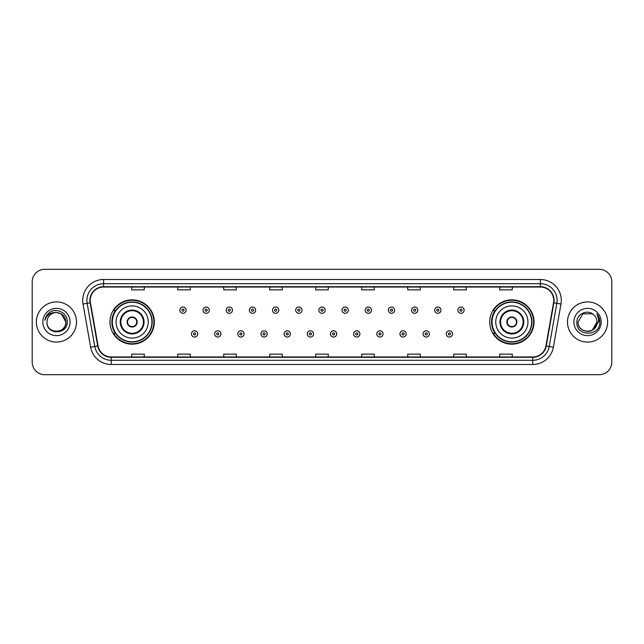 <?xml version="1.0" encoding="UTF-8"?>
<svg xmlns="http://www.w3.org/2000/svg" width="644" height="644" viewBox="0 0 644 644"><rect width="100%" height="100%" fill="white"/><g stroke="black" fill="none" stroke-linecap="round" stroke-linejoin="round"><path stroke-width="0.97" d="M489.69 322A22.162 22.162 0 0 0 511.851 344.162A22.162 22.162 0 0 0 534.021 322A22.162 22.162 0 0 0 511.851 299.838A22.162 22.162 0 0 0 489.69 322M109.979 322A22.162 22.162 0 0 0 132.149 344.162A22.162 22.162 0 0 0 154.31 322A22.162 22.162 0 0 0 132.149 299.838A22.162 22.162 0 0 0 109.979 322M115.3 333.294A20.278 20.278 0 0 1 115.3 310.706M495.003 333.294A20.278 20.278 0 0 1 495.003 310.706M32.2 281.855L32.2 362.145A12.542 12.542 0 0 0 44.742 374.687L599.258 374.687A12.542 12.542 0 0 0 611.8 362.145L611.8 281.855A12.542 12.542 0 0 0 599.258 269.313L44.742 269.313A12.542 12.542 0 0 0 32.2 281.855L32.2 362.145M36.378 322A20.077 20.077 0 0 0 56.455 342.077A20.077 20.077 0 0 0 76.523 322A20.077 20.077 0 0 0 56.455 301.923A20.077 20.077 0 0 0 36.378 322A20.077 20.077 0 0 0 56.455 342.077A20.077 20.077 0 0 0 76.523 322A20.077 20.077 0 0 0 56.455 301.923A20.077 20.077 0 0 0 36.378 322M567.477 322A20.077 20.077 0 0 0 587.545 342.077A20.077 20.077 0 0 0 607.622 322A20.077 20.077 0 0 0 587.545 301.923A20.077 20.077 0 0 0 567.477 322A20.077 20.077 0 0 0 587.545 342.077A20.077 20.077 0 0 0 607.622 322A20.077 20.077 0 0 0 587.545 301.923A20.077 20.077 0 0 0 567.477 322M90.24 300.418A13.379 13.379 0 0 1 103.628 287.039L540.372 287.039A13.379 13.379 0 0 1 553.55 302.744L545.943 345.9A13.379 13.379 0 0 1 532.765 356.961L111.235 356.961A13.379 13.379 0 0 1 98.057 345.9L90.45 302.744A13.379 13.379 0 0 1 90.24 300.418M89.91 300.418A13.717 13.717 0 0 0 90.12 302.801L97.727 345.957A13.717 13.717 0 0 0 111.235 357.291L532.765 357.291A13.717 13.717 0 0 0 546.273 345.957L553.88 302.801A13.717 13.717 0 0 0 540.372 286.709L103.628 286.709A13.717 13.717 0 0 0 89.91 300.418M83.036 304.057A20.906 20.906 0 0 1 103.628 279.512L540.372 279.512A20.906 20.906 0 0 1 560.964 304.057L553.357 347.213A20.906 20.906 0 0 1 532.765 364.488L111.235 364.488A20.906 20.906 0 0 1 90.643 347.213L83.036 304.057L87.149 303.324A16.728 16.728 0 0 1 103.628 283.698L540.372 283.698A16.728 16.728 0 0 1 556.851 303.324L549.235 346.48A16.728 16.728 0 0 1 532.765 360.302L111.235 360.302A16.728 16.728 0 0 1 94.765 346.48L87.149 303.324A16.728 16.728 0 0 1 86.9 300.418M599.258 269.313L44.742 269.313M44.742 374.687L599.258 374.687M611.8 362.145L611.8 281.855M546.273 345.957L549.235 346.48L556.851 303.324L560.964 304.057M315.729 287.039L315.729 289.872L328.271 289.872L328.271 287.039M269.723 287.039L269.723 289.872L282.273 289.872L282.273 287.039M223.726 287.039L223.726 289.872L236.276 289.872L236.276 287.039M177.728 287.039L177.728 289.872L190.27 289.872L190.27 287.039M131.73 287.039L131.73 289.872L144.272 289.872L144.272 287.039M361.727 287.039L361.727 289.872L374.277 289.872L374.277 287.039M407.724 287.039L407.724 289.872L420.274 289.872L420.274 287.039M453.73 287.039L453.73 289.872L466.272 289.872L466.272 287.039M499.728 287.039L499.728 289.872L512.27 289.872L512.27 287.039M328.271 356.961L328.271 354.128L315.729 354.128L315.729 356.961M282.273 356.961L282.273 354.128L269.723 354.128L269.723 356.961M236.276 356.961L236.276 354.128L223.726 354.128L223.726 356.961M190.27 356.961L190.27 354.128L177.728 354.128L177.728 356.961M144.272 356.961L144.272 354.128L131.73 354.128L131.73 356.961M374.277 356.961L374.277 354.128L361.727 354.128L361.727 356.961M420.274 356.961L420.274 354.128L407.724 354.128L407.724 356.961M466.272 356.961L466.272 354.128L453.73 354.128L453.73 356.961M512.27 356.961L512.27 354.128L499.728 354.128L499.728 356.961M47.004 322A9.451 9.451 0 0 1 56.455 312.549L61.18 313.813L65.905 322L61.18 313.813L56.455 312.549L61.18 313.813L65.905 322L61.18 313.813L56.455 312.549L61.18 313.813L65.905 322C66.485 334.196 46.424 334.196 47.004 322C46.118 335.21 67.66 334.904 67.234 322C67.966 312.96 56.221 307.099 49.266 312.743C46.811 314.715 45.338 317.242 44.855 320.342C46.803 314.795 50.667 312.203 56.455 312.549L61.18 313.813L65.905 322C66.485 334.196 46.424 334.196 47.004 322C46.424 334.196 66.485 334.196 65.905 322C66.485 334.196 46.424 334.196 47.004 322C46.424 334.196 66.485 334.196 65.905 322C66.485 334.196 46.424 334.196 47.004 322C46.424 334.196 66.485 334.196 65.905 322C66.485 334.196 46.424 334.196 47.004 322C46.424 334.196 66.485 334.196 65.905 322C65.841 325.107 64.561 327.643 62.066 329.607M56.455 312.549C62.194 313.105 65.35 316.26 65.905 322M42.818 322A13.637 13.637 0 0 0 56.455 335.637A13.637 13.637 0 0 0 70.091 322A13.637 13.637 0 0 0 56.455 308.363A13.637 13.637 0 0 0 42.818 322M116.049 322A16.1 16.1 0 0 1 132.149 305.9A16.1 16.1 0 0 1 148.249 322A16.1 16.1 0 0 1 132.149 338.1A16.1 16.1 0 0 1 116.049 322A16.1 16.1 0 0 0 132.149 338.1A16.1 16.1 0 0 0 148.249 322M120.855 322A11.294 11.294 0 0 0 132.149 333.294A11.294 11.294 0 0 0 143.435 322A11.294 11.294 0 0 0 132.149 310.706A11.294 11.294 0 0 0 120.855 322M115.55 310.706A20.077 20.077 0 0 0 115.55 333.294L113.561 333.294A21.743 21.743 0 0 0 153.892 322A21.743 21.743 0 0 0 113.561 310.706L115.574 310.706A20.053 20.053 0 0 1 152.193 322.048A20.053 20.053 0 0 1 115.574 333.294M151.928 322A19.779 19.779 0 0 0 132.149 302.221A19.779 19.779 0 0 0 112.362 322A19.779 19.779 0 0 0 132.149 341.779A19.779 19.779 0 0 0 151.928 322M127.126 322A5.015 5.015 0 0 0 132.149 327.015A5.015 5.015 0 0 0 137.164 322A5.015 5.015 0 0 0 132.149 316.985A5.015 5.015 0 0 0 127.126 322M127.287 320.744L127.456 320.744A4.854 4.854 0 0 1 136.834 320.744L136.568 320.744A4.597 4.597 0 0 1 132.149 326.597A4.597 4.597 0 0 1 127.721 320.744A4.597 4.597 0 0 1 136.568 320.744L137.003 320.744M137.003 323.256L136.834 323.256A4.854 4.854 0 0 1 127.456 323.256L127.287 323.256M593.736 314.86A9.451 9.451 0 0 1 596.996 322L592.271 330.187L596.996 322L594.79 328.07A9.451 9.451 0 0 0 596.996 322L594.766 328.102L596.996 322C597.576 334.196 577.515 334.196 578.095 322L582.82 313.813L592.271 313.813L593.736 314.86C587.94 308.774 576.766 313.789 576.871 322C575.808 336.595 599.467 336.973 599.854 322.708L599.87 322C599.838 318.901 598.807 316.18 596.779 313.829C598.324 316.365 598.864 319.086 598.405 322L594.79 328.07C589.775 334.856 577.604 330.517 578.095 322L582.82 313.813L592.271 313.813L593.736 314.86L592.271 313.813L582.82 313.813L578.095 322C577.515 334.196 597.576 334.196 596.996 322C597.576 334.196 577.515 334.196 578.095 322M573.909 322A13.637 13.637 0 0 0 587.545 335.637A13.637 13.637 0 0 0 601.182 322A13.637 13.637 0 0 0 587.545 308.363A13.637 13.637 0 0 0 573.909 322M596.867 313.934L599.87 322.354M495.751 322A16.1 16.1 0 0 1 511.851 305.9A16.1 16.1 0 0 1 527.951 322A16.1 16.1 0 0 1 511.851 338.1A16.1 16.1 0 0 1 495.751 322A16.1 16.1 0 0 0 511.851 338.1A16.1 16.1 0 0 0 527.951 322M500.565 322A11.294 11.294 0 0 0 511.851 333.294A11.294 11.294 0 0 0 523.145 322A11.294 11.294 0 0 0 511.851 310.706A11.294 11.294 0 0 0 500.565 322M495.26 310.706A20.077 20.077 0 0 0 495.26 333.294L493.272 333.294A21.743 21.743 0 0 0 533.602 322A21.743 21.743 0 0 0 493.272 310.706L495.284 310.706A20.053 20.053 0 0 1 531.904 322.048A20.053 20.053 0 0 1 495.284 333.294M531.638 322A19.779 19.779 0 0 0 511.851 302.221A19.779 19.779 0 0 0 492.072 322A19.779 19.779 0 0 0 511.851 341.779A19.779 19.779 0 0 0 531.638 322M506.836 322A5.015 5.015 0 0 0 511.851 327.015A5.015 5.015 0 0 0 516.874 322A5.015 5.015 0 0 0 511.851 316.985A5.015 5.015 0 0 0 506.836 322M506.997 320.744L507.166 320.744A4.854 4.854 0 0 1 516.544 320.744L516.279 320.744A4.597 4.597 0 0 1 511.851 326.597A4.597 4.597 0 0 1 507.432 320.744A4.597 4.597 0 0 1 516.279 320.744L516.713 320.744M516.713 323.256L516.279 323.256A4.597 4.597 0 0 1 507.432 323.256L506.997 323.256M516.279 323.256L516.544 323.256A4.854 4.854 0 0 1 507.166 323.256L507.432 323.256M186.132 310.167A3.139 3.139 0 0 1 182.993 313.298A3.139 3.139 0 0 1 179.861 310.167A3.139 3.139 0 0 1 182.993 307.027A3.139 3.139 0 0 1 186.132 310.167A3.139 3.139 0 0 0 182.993 307.027A3.139 3.139 0 0 0 179.861 310.167M209.3 310.167A3.139 3.139 0 0 1 206.161 313.298A3.139 3.139 0 0 1 203.029 310.167A3.139 3.139 0 0 1 206.161 307.027A3.139 3.139 0 0 1 209.3 310.167A3.139 3.139 0 0 0 206.161 307.027A3.139 3.139 0 0 0 203.029 310.167M232.468 310.167A3.139 3.139 0 0 1 229.328 313.298A3.139 3.139 0 0 1 226.197 310.167A3.139 3.139 0 0 1 229.328 307.027A3.139 3.139 0 0 1 232.468 310.167A3.139 3.139 0 0 0 229.328 307.027A3.139 3.139 0 0 0 226.197 310.167M255.636 310.167A3.139 3.139 0 0 1 252.496 313.298A3.139 3.139 0 0 1 249.365 310.167A3.139 3.139 0 0 1 252.496 307.027A3.139 3.139 0 0 1 255.636 310.167A3.139 3.139 0 0 0 252.496 307.027A3.139 3.139 0 0 0 249.365 310.167M278.804 310.167A3.139 3.139 0 0 1 275.664 313.298A3.139 3.139 0 0 1 272.533 310.167A3.139 3.139 0 0 1 275.664 307.027A3.139 3.139 0 0 1 278.804 310.167A3.139 3.139 0 0 0 275.664 307.027A3.139 3.139 0 0 0 272.533 310.167M301.972 310.167A3.139 3.139 0 0 1 298.832 313.298A3.139 3.139 0 0 1 295.693 310.167A3.139 3.139 0 0 1 298.832 307.027A3.139 3.139 0 0 1 301.972 310.167A3.139 3.139 0 0 0 298.832 307.027A3.139 3.139 0 0 0 295.693 310.167M325.139 310.167A3.139 3.139 0 0 1 322 313.298A3.139 3.139 0 0 1 318.861 310.167A3.139 3.139 0 0 1 322 307.027A3.139 3.139 0 0 1 325.139 310.167A3.139 3.139 0 0 0 322 307.027A3.139 3.139 0 0 0 318.861 310.167M348.307 310.167A3.139 3.139 0 0 1 345.168 313.298A3.139 3.139 0 0 1 342.028 310.167A3.139 3.139 0 0 1 345.168 307.027A3.139 3.139 0 0 1 348.307 310.167A3.139 3.139 0 0 0 345.168 307.027A3.139 3.139 0 0 0 342.028 310.167M371.467 310.167A3.139 3.139 0 0 1 368.336 313.298A3.139 3.139 0 0 1 365.196 310.167A3.139 3.139 0 0 1 368.336 307.027A3.139 3.139 0 0 1 371.467 310.167A3.139 3.139 0 0 0 368.336 307.027A3.139 3.139 0 0 0 365.196 310.167M394.635 310.167A3.139 3.139 0 0 1 391.504 313.298A3.139 3.139 0 0 1 388.364 310.167A3.139 3.139 0 0 1 391.504 307.027A3.139 3.139 0 0 1 394.635 310.167A3.139 3.139 0 0 0 391.504 307.027A3.139 3.139 0 0 0 388.364 310.167M417.803 310.167A3.139 3.139 0 0 1 414.672 313.298A3.139 3.139 0 0 1 411.532 310.167A3.139 3.139 0 0 1 414.672 307.027A3.139 3.139 0 0 1 417.803 310.167A3.139 3.139 0 0 0 414.672 307.027A3.139 3.139 0 0 0 411.532 310.167M440.971 310.167A3.139 3.139 0 0 1 437.839 313.298A3.139 3.139 0 0 1 434.7 310.167A3.139 3.139 0 0 1 437.839 307.027A3.139 3.139 0 0 1 440.971 310.167A3.139 3.139 0 0 0 437.839 307.027A3.139 3.139 0 0 0 434.7 310.167M464.139 310.167A3.139 3.139 0 0 1 461.007 313.298A3.139 3.139 0 0 1 457.868 310.167A3.139 3.139 0 0 1 461.007 307.027A3.139 3.139 0 0 1 464.139 310.167A3.139 3.139 0 0 0 461.007 307.027A3.139 3.139 0 0 0 457.868 310.167M191.445 333.922A3.139 3.139 0 0 1 194.577 330.783A3.139 3.139 0 0 1 197.716 333.922A3.139 3.139 0 0 1 194.577 337.053A3.139 3.139 0 0 1 191.445 333.922A3.139 3.139 0 0 0 194.577 337.053A3.139 3.139 0 0 0 197.716 333.922M214.613 333.922A3.139 3.139 0 0 1 217.744 330.783A3.139 3.139 0 0 1 220.884 333.922A3.139 3.139 0 0 1 217.744 337.053A3.139 3.139 0 0 1 214.613 333.922A3.139 3.139 0 0 0 217.744 337.053A3.139 3.139 0 0 0 220.884 333.922M237.781 333.922A3.139 3.139 0 0 1 240.912 330.783A3.139 3.139 0 0 1 244.052 333.922A3.139 3.139 0 0 1 240.912 337.053A3.139 3.139 0 0 1 237.781 333.922A3.139 3.139 0 0 0 240.912 337.053A3.139 3.139 0 0 0 244.052 333.922M260.949 333.922A3.139 3.139 0 0 1 264.08 330.783A3.139 3.139 0 0 1 267.22 333.922A3.139 3.139 0 0 1 264.08 337.053A3.139 3.139 0 0 1 260.949 333.922A3.139 3.139 0 0 0 264.08 337.053A3.139 3.139 0 0 0 267.22 333.922M284.117 333.922A3.139 3.139 0 0 1 287.248 330.783A3.139 3.139 0 0 1 290.388 333.922A3.139 3.139 0 0 1 287.248 337.053A3.139 3.139 0 0 1 284.117 333.922A3.139 3.139 0 0 0 287.248 337.053A3.139 3.139 0 0 0 290.388 333.922M307.277 333.922A3.139 3.139 0 0 1 310.416 330.783A3.139 3.139 0 0 1 313.556 333.922A3.139 3.139 0 0 1 310.416 337.053A3.139 3.139 0 0 1 307.277 333.922A3.139 3.139 0 0 0 310.416 337.053A3.139 3.139 0 0 0 313.556 333.922M330.444 333.922A3.139 3.139 0 0 1 333.584 330.783A3.139 3.139 0 0 1 336.723 333.922A3.139 3.139 0 0 1 333.584 337.053A3.139 3.139 0 0 1 330.444 333.922A3.139 3.139 0 0 0 333.584 337.053A3.139 3.139 0 0 0 336.723 333.922M353.612 333.922A3.139 3.139 0 0 1 356.752 330.783A3.139 3.139 0 0 1 359.883 333.922A3.139 3.139 0 0 1 356.752 337.053A3.139 3.139 0 0 1 353.612 333.922A3.139 3.139 0 0 0 356.752 337.053A3.139 3.139 0 0 0 359.883 333.922M376.78 333.922A3.139 3.139 0 0 1 379.92 330.783A3.139 3.139 0 0 1 383.051 333.922A3.139 3.139 0 0 1 379.92 337.053A3.139 3.139 0 0 1 376.78 333.922A3.139 3.139 0 0 0 379.92 337.053A3.139 3.139 0 0 0 383.051 333.922M399.948 333.922A3.139 3.139 0 0 1 403.088 330.783A3.139 3.139 0 0 1 406.219 333.922A3.139 3.139 0 0 1 403.088 337.053A3.139 3.139 0 0 1 399.948 333.922A3.139 3.139 0 0 0 403.088 337.053A3.139 3.139 0 0 0 406.219 333.922M423.116 333.922A3.139 3.139 0 0 1 426.256 330.783A3.139 3.139 0 0 1 429.387 333.922A3.139 3.139 0 0 1 426.256 337.053A3.139 3.139 0 0 1 423.116 333.922A3.139 3.139 0 0 0 426.256 337.053A3.139 3.139 0 0 0 429.387 333.922M446.284 333.922A3.139 3.139 0 0 1 449.423 330.783A3.139 3.139 0 0 1 452.555 333.922A3.139 3.139 0 0 1 449.423 337.053A3.139 3.139 0 0 1 446.284 333.922A3.139 3.139 0 0 0 449.423 337.053A3.139 3.139 0 0 0 452.555 333.922M540.372 279.512L540.372 286.709M87.149 303.324L90.12 302.801M111.235 364.488L111.235 357.291M532.765 357.291L532.765 364.488M90.643 347.213L97.727 345.957M553.88 302.801L556.851 303.324M103.628 279.512L103.628 286.709M549.235 346.48L553.357 347.213M144.063 322A11.922 11.922 0 0 0 132.149 310.078A11.922 11.922 0 0 0 120.227 322A11.922 11.922 0 0 0 132.149 333.922A11.922 11.922 0 0 0 144.063 322M523.773 322A11.922 11.922 0 0 0 511.851 310.078A11.922 11.922 0 0 0 499.937 322A11.922 11.922 0 0 0 511.851 333.922A11.922 11.922 0 0 0 523.773 322M181.954 310.167A1.047 1.047 0 0 0 182.993 311.213A1.047 1.047 0 0 0 184.039 310.167A1.047 1.047 0 0 0 182.993 309.12A1.047 1.047 0 0 0 181.954 310.167M205.122 310.167A1.047 1.047 0 0 0 206.161 311.213A1.047 1.047 0 0 0 207.207 310.167A1.047 1.047 0 0 0 206.161 309.12A1.047 1.047 0 0 0 205.122 310.167M228.282 310.167A1.047 1.047 0 0 0 229.328 311.213A1.047 1.047 0 0 0 230.375 310.167A1.047 1.047 0 0 0 229.328 309.12A1.047 1.047 0 0 0 228.282 310.167M251.45 310.167A1.047 1.047 0 0 0 252.496 311.213A1.047 1.047 0 0 0 253.543 310.167A1.047 1.047 0 0 0 252.496 309.12A1.047 1.047 0 0 0 251.45 310.167M274.618 310.167A1.047 1.047 0 0 0 275.664 311.213A1.047 1.047 0 0 0 276.711 310.167A1.047 1.047 0 0 0 275.664 309.12A1.047 1.047 0 0 0 274.618 310.167M297.786 310.167A1.047 1.047 0 0 0 298.832 311.213A1.047 1.047 0 0 0 299.879 310.167A1.047 1.047 0 0 0 298.832 309.12A1.047 1.047 0 0 0 297.786 310.167M320.954 310.167A1.047 1.047 0 0 0 322 311.213A1.047 1.047 0 0 0 323.047 310.167A1.047 1.047 0 0 0 322 309.12A1.047 1.047 0 0 0 320.954 310.167M344.121 310.167A1.047 1.047 0 0 0 345.168 311.213A1.047 1.047 0 0 0 346.214 310.167A1.047 1.047 0 0 0 345.168 309.12A1.047 1.047 0 0 0 344.121 310.167M367.289 310.167A1.047 1.047 0 0 0 368.336 311.213A1.047 1.047 0 0 0 369.382 310.167A1.047 1.047 0 0 0 368.336 309.12A1.047 1.047 0 0 0 367.289 310.167M390.457 310.167A1.047 1.047 0 0 0 391.504 311.213A1.047 1.047 0 0 0 392.55 310.167A1.047 1.047 0 0 0 391.504 309.12A1.047 1.047 0 0 0 390.457 310.167M413.625 310.167A1.047 1.047 0 0 0 414.672 311.213A1.047 1.047 0 0 0 415.718 310.167A1.047 1.047 0 0 0 414.672 309.12A1.047 1.047 0 0 0 413.625 310.167M436.793 310.167A1.047 1.047 0 0 0 437.839 311.213A1.047 1.047 0 0 0 438.878 310.167A1.047 1.047 0 0 0 437.839 309.12A1.047 1.047 0 0 0 436.793 310.167M459.961 310.167A1.047 1.047 0 0 0 461.007 311.213A1.047 1.047 0 0 0 462.046 310.167A1.047 1.047 0 0 0 461.007 309.12A1.047 1.047 0 0 0 459.961 310.167M195.623 333.922A1.047 1.047 0 0 0 194.577 332.876A1.047 1.047 0 0 0 193.538 333.922A1.047 1.047 0 0 0 194.577 334.961A1.047 1.047 0 0 0 195.623 333.922M218.791 333.922A1.047 1.047 0 0 0 217.744 332.876A1.047 1.047 0 0 0 216.698 333.922A1.047 1.047 0 0 0 217.744 334.961A1.047 1.047 0 0 0 218.791 333.922M241.959 333.922A1.047 1.047 0 0 0 240.912 332.876A1.047 1.047 0 0 0 239.866 333.922A1.047 1.047 0 0 0 240.912 334.961A1.047 1.047 0 0 0 241.959 333.922M265.127 333.922A1.047 1.047 0 0 0 264.08 332.876A1.047 1.047 0 0 0 263.034 333.922A1.047 1.047 0 0 0 264.08 334.961A1.047 1.047 0 0 0 265.127 333.922M288.295 333.922A1.047 1.047 0 0 0 287.248 332.876A1.047 1.047 0 0 0 286.202 333.922A1.047 1.047 0 0 0 287.248 334.961A1.047 1.047 0 0 0 288.295 333.922M311.463 333.922A1.047 1.047 0 0 0 310.416 332.876A1.047 1.047 0 0 0 309.37 333.922A1.047 1.047 0 0 0 310.416 334.961A1.047 1.047 0 0 0 311.463 333.922M334.63 333.922A1.047 1.047 0 0 0 333.584 332.876A1.047 1.047 0 0 0 332.537 333.922A1.047 1.047 0 0 0 333.584 334.961A1.047 1.047 0 0 0 334.63 333.922M357.798 333.922A1.047 1.047 0 0 0 356.752 332.876A1.047 1.047 0 0 0 355.705 333.922A1.047 1.047 0 0 0 356.752 334.961A1.047 1.047 0 0 0 357.798 333.922M380.966 333.922A1.047 1.047 0 0 0 379.92 332.876A1.047 1.047 0 0 0 378.873 333.922A1.047 1.047 0 0 0 379.92 334.961A1.047 1.047 0 0 0 380.966 333.922M404.134 333.922A1.047 1.047 0 0 0 403.088 332.876A1.047 1.047 0 0 0 402.041 333.922A1.047 1.047 0 0 0 403.088 334.961A1.047 1.047 0 0 0 404.134 333.922M427.302 333.922A1.047 1.047 0 0 0 426.256 332.876A1.047 1.047 0 0 0 425.209 333.922A1.047 1.047 0 0 0 426.256 334.961A1.047 1.047 0 0 0 427.302 333.922M450.462 333.922A1.047 1.047 0 0 0 449.423 332.876A1.047 1.047 0 0 0 448.377 333.922A1.047 1.047 0 0 0 449.423 334.961A1.047 1.047 0 0 0 450.462 333.922"/></g></svg>
